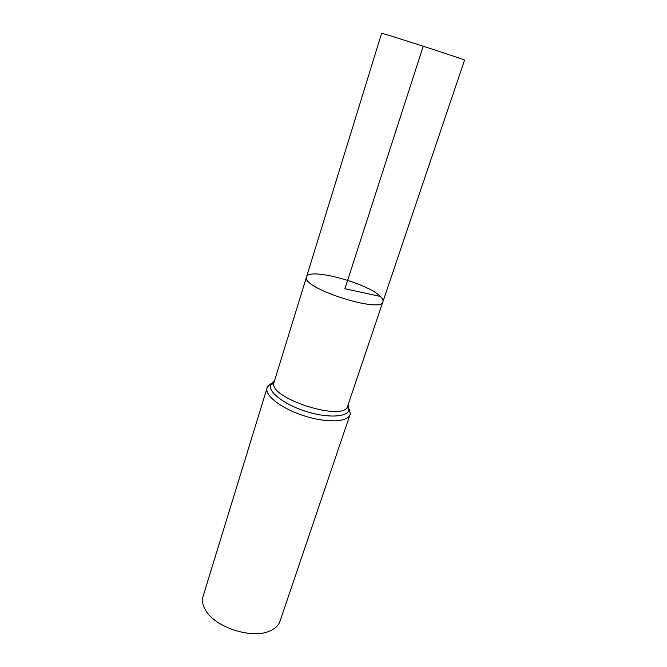 <?xml version="1.0" encoding="UTF-8"?>
<svg xmlns="http://www.w3.org/2000/svg" width="667" height="667" viewBox="0 0 667 667"><rect width="100%" height="100%" fill="white"/><g stroke="black" fill="none" stroke-linecap="round" stroke-linejoin="round"><path stroke-width="1" d="M380.365 296.44C367.567 283.016 308.204 267.159 306.512 276.972C300.425 287.71 381.591 313.932 382.933 301.659C383.367 300.25 382.516 298.508 380.365 296.44L344.906 288.753L423.237 46.223M273.97 382.608C270.185 383.708 267.892 385.468 267.1 387.886L203.043 596.431C201.776 600.667 202.618 605.261 205.569 610.205C215.016 627.397 252.159 639.395 269.877 630.974C275.163 628.698 278.531 625.463 279.99 621.285L350.025 414.666C350.692 416.05 349.575 408.663 349.058 409.521L348.049 404.902M306.512 276.972C300.425 287.71 381.591 313.932 382.933 301.659L464.532 60.147C467.634 60.539 398.783 38.094 384.592 34.109L381.599 33.358L274.079 382.191C266.683 397.59 344.681 422.778 347.69 405.961L382.933 301.659M274.412 381.115L270.894 384.267C270.977 383.275 265.749 388.611 267.1 387.886C264.465 395.364 281.299 408.512 303.885 415.749C326.438 423.095 347.782 422.269 350.025 414.666M274.079 382.191C272.111 384.484 271.044 385.176 270.894 384.267C267.083 391.104 283.167 404.102 305.353 411.205C327.505 418.417 348.149 417.292 349.058 409.521C348.407 410.163 347.949 408.979 347.69 405.961"/></g></svg>
